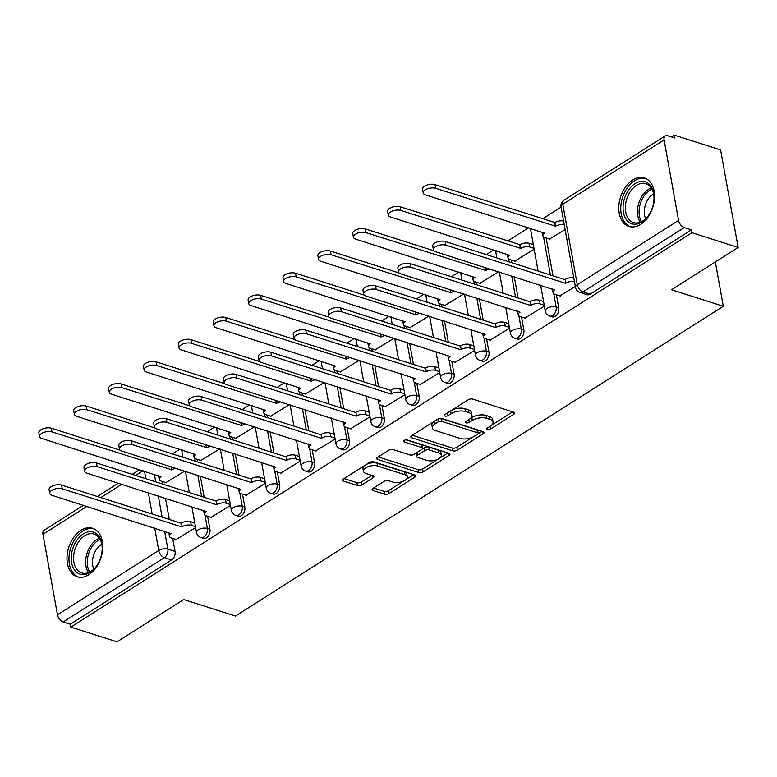 <?xml version="1.0" encoding="UTF-8"?>
<svg xmlns="http://www.w3.org/2000/svg" width="777" height="777" viewBox="0 0 777 777"><rect width="100%" height="100%" fill="white"/><g stroke="black" fill="none" stroke-linecap="round" stroke-linejoin="round"><path stroke-width="1.17" d="M487.344 429.574A2.244 1.039 169.8 0 0 490.481 429.108L513.801 414.296A3.205 1.486 169.8 0 0 514.675 413.005A3.205 1.486 169.8 0 0 513.714 412.179L472.688 399.096A3.205 1.486 169.8 0 0 468.22 399.767L444.9 414.568A2.244 1.039 169.8 0 0 444.289 415.481A2.244 1.039 169.8 0 0 444.959 416.054A2.244 1.039 169.8 0 0 448.086 415.588L451.107 413.675A10.247 4.769 169.8 0 1 465.423 411.538L468.842 412.626A10.247 4.769 169.8 0 1 471.911 415.277A10.247 4.769 169.8 0 1 469.114 419.415L466.093 421.328A2.244 1.039 169.8 0 0 465.481 422.232A2.244 1.039 169.8 0 0 466.151 422.814A2.244 1.039 169.8 0 0 469.289 422.348L472.299 420.435A10.247 4.769 169.8 0 1 486.616 418.298L490.034 419.386A10.247 4.769 169.8 0 1 493.104 422.028A10.247 4.769 169.8 0 1 490.306 426.175L487.286 428.088A2.244 1.039 169.8 0 0 486.674 428.991A2.244 1.039 169.8 0 0 487.344 429.574M640.666 224.359A25.456 16.929 -72.3 0 0 654.457 199.029A25.456 16.929 -72.3 0 0 644.405 177.923A25.456 16.929 -72.3 0 0 632.682 179.992A25.456 16.929 -72.3 0 0 618.89 205.313A25.456 16.929 -72.3 0 0 628.943 226.428A25.456 16.929 -72.3 0 0 640.666 224.359M88.86 574.727A25.456 16.929 -72.3 0 0 102.651 549.407A25.456 16.929 -72.3 0 0 92.609 528.292A25.456 16.929 -72.3 0 0 80.886 530.361A25.456 16.929 -72.3 0 0 67.094 555.681A25.456 16.929 -72.3 0 0 77.137 576.796A25.456 16.929 -72.3 0 0 88.86 574.727M372.97 488.393A3.205 1.486 169.8 0 0 372.096 489.695A3.205 1.486 169.8 0 0 373.047 490.52L384.557 494.182A3.205 1.486 169.8 0 0 389.034 493.521L414.928 477.078A3.205 1.486 169.8 0 0 415.802 475.786A3.205 1.486 169.8 0 0 414.85 474.961L373.824 461.878A3.205 1.486 169.8 0 0 369.347 462.548L343.453 478.982A3.205 1.486 169.8 0 0 342.579 480.283A3.205 1.486 169.8 0 0 343.541 481.109L357.439 485.538A3.205 1.486 169.8 0 0 361.917 484.867L372.999 477.836A3.205 1.486 169.8 0 0 373.873 476.544A3.205 1.486 169.8 0 0 372.911 475.718L366.016 473.514A8.566 3.982 169.8 0 1 363.451 471.309A8.566 3.982 169.8 0 1 368.249 466.656A8.566 3.982 169.8 0 1 377.758 466.064L404.768 474.669A8.566 3.982 169.8 0 1 407.333 476.884A8.566 3.982 169.8 0 1 402.525 481.536A8.566 3.982 169.8 0 1 393.026 482.128L388.519 480.691A3.205 1.486 169.8 0 0 384.052 481.361L372.97 488.393M678.574 220.415L664.092 139.928A6.527 3.817 57.6 0 1 665.229 135.897A6.527 3.817 57.6 0 1 667.705 135.722L674.902 138.015L674.397 135.169L720.6 149.903L738.15 247.455L671.522 289.753L723.3 306.264L235.441 616.035L183.663 599.523L117.036 641.831L70.833 627.097L691.948 232.721L691.433 229.875L684.236 227.583L582.954 291.89A6.527 4.341 107.7 0 1 579.943 292.424L587.15 294.716A6.527 4.341 107.7 0 0 590.151 294.182L582.954 291.89A6.527 3.817 57.6 0 1 577.282 284.722L678.574 220.415A6.527 3.817 57.6 0 0 684.236 227.583M738.15 247.455L691.948 232.721M452.816 450.845A3.205 1.486 169.8 0 0 457.284 450.184L483.177 433.741A3.205 1.486 169.8 0 0 484.052 432.449A3.205 1.486 169.8 0 0 483.1 431.614L442.074 418.541A3.205 1.486 169.8 0 0 437.606 419.201L411.703 435.644A3.205 1.486 169.8 0 0 410.829 436.946A3.205 1.486 169.8 0 0 411.791 437.772L452.816 450.845L452.301 448.008A3.205 1.486 169.8 0 0 456.769 447.338L472.931 437.072M449.057 455.409L423.164 471.853A3.205 1.486 169.8 0 1 418.686 472.513L377.661 459.44A3.205 1.486 169.8 0 1 376.709 458.615A3.205 1.486 169.8 0 1 377.583 457.313L388.665 450.281A3.205 1.486 169.8 0 1 393.133 449.611L409.77 454.914A3.205 1.486 169.8 0 0 414.248 454.254L421.6 449.582A3.205 1.486 169.8 0 0 422.474 448.29A3.205 1.486 169.8 0 0 421.513 447.465L404.195 441.938A2.244 1.039 169.8 0 1 403.525 441.365A2.244 1.039 169.8 0 1 404.778 440.141A2.244 1.039 169.8 0 1 407.265 439.986L448.97 453.292A3.205 1.486 169.8 0 1 449.932 454.118A3.205 1.486 169.8 0 1 449.057 455.409L448.659 453.185M162.48 481.526L162.947 484.149M165.491 498.251L169.299 519.444M172.717 538.412L175.058 551.417L167.851 549.125A6.527 4.341 107.7 0 1 164.403 557.653L63.122 621.959A6.527 3.817 -122.4 0 1 57.459 614.792L42.978 534.304A6.527 3.817 -122.4 0 1 44.124 530.273L83.392 505.341M674.397 135.169L671.581 136.956M561.072 207.129L542.54 218.891M528.603 227.739L507.663 241.035M493.725 249.883L486.334 254.584M458.848 272.037L451.456 276.729M423.97 294.182L416.569 298.873M389.092 316.326L381.692 321.018M354.215 338.471L346.814 343.172M319.337 360.615L311.936 365.316M284.45 382.77L277.059 387.461M249.572 404.914L242.181 409.605M214.695 427.059L207.304 431.759M179.817 449.203L172.426 453.904M70.833 627.097L70.319 624.252L63.122 621.959M549.582 239.015L565.112 229.594M559.819 295.891L575.349 286.47M514.704 261.159L534.158 249.242M524.941 318.036L544.395 306.128M479.827 283.304L498.64 271.804M490.054 340.18L509.518 328.273M444.949 305.448L463.762 293.949M455.176 362.335L474.64 350.417M410.062 327.603L428.885 316.093M420.299 384.479L439.763 372.562M375.184 349.747L394.007 338.238M385.421 406.624L404.885 394.716M340.307 371.892L359.12 360.392M350.544 428.768L369.998 416.86M305.429 394.036L324.242 382.537M315.666 450.922L335.12 439.005M270.551 416.181L289.365 404.681M280.788 473.067L300.243 461.149M235.674 438.335L254.487 426.826M245.911 495.211L265.365 483.294M200.796 460.479L219.609 448.97M211.023 517.356L230.487 505.448M197.358 459.382L197.834 462.004M200.369 476.107L204.176 497.29M207.595 516.258L209.936 529.273L207.381 528.457A6.527 4.341 107.7 0 1 205.769 535.188A6.527 4.341 107.7 0 1 200.922 537.509L203.477 538.325A6.527 4.341 -72.3 0 0 208.323 536.004A6.527 4.341 -72.3 0 0 209.936 529.273M232.236 437.237L232.711 439.86M235.246 453.962L239.054 475.145M242.473 494.114L244.813 507.119L242.259 506.313A6.527 4.341 107.7 0 1 240.647 513.034A6.527 4.341 107.7 0 1 235.8 515.365L238.354 516.181A6.527 4.341 -72.3 0 0 243.201 513.85A6.527 4.341 -72.3 0 0 244.813 507.119M267.113 415.093L267.589 417.705M270.124 431.818L273.941 453.001M277.35 471.969L279.691 484.974L277.136 484.158A6.527 4.341 107.7 0 1 275.524 490.889A6.527 4.341 107.7 0 1 270.678 493.22L273.232 494.036A6.527 4.341 -72.3 0 0 278.079 491.705A6.527 4.341 -72.3 0 0 279.691 484.974M301.991 392.939L302.467 395.561M305.002 409.664L308.819 430.856M312.228 449.825L314.568 462.83L312.014 462.014A6.527 4.341 107.7 0 1 310.411 468.745A6.527 4.341 107.7 0 1 305.565 471.076L308.119 471.892A6.527 4.341 -72.3 0 0 312.966 469.561A6.527 4.341 -72.3 0 0 314.568 462.83M336.868 370.794L337.344 373.416M339.879 387.519L343.696 408.712M347.105 427.68L349.446 440.685L346.892 439.869A6.527 4.341 107.7 0 1 345.289 446.6A6.527 4.341 107.7 0 1 340.443 448.931L342.997 449.737A6.527 4.341 -72.3 0 0 347.843 447.416A6.527 4.341 -72.3 0 0 349.446 440.685M371.756 348.65L372.222 351.272M374.757 365.375L378.574 386.558M381.983 405.526L384.324 418.541L381.769 417.725A6.527 4.341 107.7 0 1 380.167 424.456A6.527 4.341 107.7 0 1 375.32 426.777L377.875 427.593A6.527 4.341 -72.3 0 0 382.721 425.262A6.527 4.341 -72.3 0 0 384.324 418.541M406.633 326.505L407.099 329.127M409.644 343.23L413.451 364.413M416.86 383.382L419.201 396.387L416.647 395.58A6.527 4.341 107.7 0 1 415.044 402.301A6.527 4.341 107.7 0 1 410.198 404.632L412.752 405.448A6.527 4.341 -72.3 0 0 417.599 403.117A6.527 4.341 -72.3 0 0 419.201 396.387M441.511 304.361L441.977 306.973M444.522 321.076L448.329 342.268M451.748 361.237L454.089 374.242L451.534 373.426A6.527 4.341 107.7 0 1 449.922 380.157A6.527 4.341 107.7 0 1 445.075 382.488L447.63 383.304A6.527 4.341 -72.3 0 0 452.476 380.973A6.527 4.341 -72.3 0 0 454.089 374.242M476.388 282.206L476.864 284.829M479.399 298.931L483.207 320.124M486.625 339.093L488.966 352.098L486.412 351.282A6.527 4.341 107.7 0 1 484.799 358.012A6.527 4.341 107.7 0 1 479.953 360.343L482.507 361.159A6.527 4.341 -72.3 0 0 487.354 358.828A6.527 4.341 -72.3 0 0 488.966 352.098M511.266 260.062L511.742 262.684M514.277 276.787L518.084 297.979M521.503 316.938L523.844 329.953L521.289 329.137A6.527 4.341 107.7 0 1 519.677 335.868A6.527 4.341 107.7 0 1 514.83 338.199L517.385 339.005A6.527 4.341 -72.3 0 0 522.231 336.684A6.527 4.341 -72.3 0 0 523.844 329.953M546.144 237.917L552.971 275.825M556.381 294.794L558.721 307.809L556.167 306.993A6.527 4.341 107.7 0 1 554.564 313.723A6.527 4.341 107.7 0 1 549.708 316.045L552.262 316.861A6.527 4.341 -72.3 0 0 557.109 314.53A6.527 4.341 -72.3 0 0 558.721 307.809M723.3 306.264L715.326 261.946M176.146 539.5L195.61 527.593M165.919 482.624L184.732 471.124M70.319 624.252L171.61 559.945A6.527 4.341 -72.3 0 0 175.058 551.417M691.433 229.875L590.151 294.182M493.104 422.028L492.589 419.192A10.247 4.769 169.8 0 0 489.52 416.54L490.034 419.386M470.308 418.531L471.794 417.589A10.247 4.769 169.8 0 1 486.101 415.452L489.52 416.54M471.911 415.277L471.396 412.432A10.247 4.769 169.8 0 0 468.327 409.79L468.842 412.626M452.059 410.033A10.247 4.769 169.8 0 1 464.908 408.692L468.327 409.79M491.501 425.291L512.665 411.849M412.325 435.256L452.301 448.008M478.059 433.828L482.051 431.284M477.573 434.256A2.244 1.039 169.8 0 0 478.185 433.352A2.244 1.039 169.8 0 0 477.515 432.77L441.511 421.289A2.244 1.039 169.8 0 0 438.374 421.756L435.198 423.776A10.247 4.769 169.8 0 0 432.4 427.913A10.247 4.769 169.8 0 0 435.47 430.565L460.081 438.413A10.247 4.769 169.8 0 0 474.397 436.276L477.573 434.256M478.185 433.352L477.68 430.507A2.244 1.039 169.8 0 0 477.01 429.924L477.515 432.77M440.646 418.366A2.244 1.039 169.8 0 1 440.996 418.444L477.01 429.924M433.488 421.814A10.247 4.769 169.8 0 0 431.886 425.077L432.4 427.913M447.931 452.952L439.432 458.352M438.539 458.916L422.649 469.007L423.164 471.853M378.195 456.925L418.172 469.677A3.205 1.486 169.8 0 0 422.649 469.007M422.474 448.29L421.96 445.444A3.205 1.486 169.8 0 0 420.998 444.619L406.109 439.869M427.039 460.421A8.566 3.982 169.8 0 0 436.538 459.829A8.566 3.982 169.8 0 0 441.336 455.176A8.566 3.982 169.8 0 0 438.782 452.972L429.263 449.932A3.205 1.486 169.8 0 0 424.786 450.602L417.434 455.273A3.205 1.486 169.8 0 0 416.559 456.565A3.205 1.486 169.8 0 0 417.521 457.391L427.039 460.421M441.336 455.176L440.831 452.331A8.566 3.982 169.8 0 0 438.267 450.126L438.782 452.972M422.202 449.077L424.281 447.756A3.205 1.486 169.8 0 1 428.749 447.086L438.267 450.126M416.317 452.933A3.205 1.486 169.8 0 0 416.054 453.719L416.559 456.565M407.333 476.884L406.818 474.038A8.566 3.982 169.8 0 0 404.254 471.833L404.768 474.669M366.627 464.277A8.566 3.982 169.8 0 1 377.243 463.218L404.254 471.833M364.199 465.812A8.566 3.982 169.8 0 0 362.946 468.463L363.451 471.309M344.065 478.593L356.925 482.692A3.205 1.486 169.8 0 0 361.402 482.031L371.872 475.378M373.582 488.005L384.052 491.346A3.205 1.486 169.8 0 0 388.519 490.675L403.642 481.07M406.07 479.535L413.801 474.621M564.238 224.728A6.527 3.03 169.8 0 0 555.623 226.224L435.712 188.316A7.508 3.487 169.8 0 0 427.389 188.83A7.508 3.487 169.8 0 0 423.183 192.91A7.508 3.487 169.8 0 0 425.427 194.842L544.667 233.178A6.527 3.03 169.8 0 0 542.89 235.82A6.527 3.03 169.8 0 0 544.842 237.5L550.048 239.161M542.89 235.82L542.22 232.119A6.527 3.03 -10.2 0 1 542.21 232.08M423.183 192.91L422.513 189.209A7.508 3.487 -10.2 0 1 426.719 185.14A7.508 3.487 -10.2 0 1 435.052 184.615L554.953 222.523A6.527 3.03 -10.2 0 1 563.568 221.027M554.623 222.737L555.283 226.437M574.475 281.604A6.527 3.03 169.8 0 0 565.86 283.1L565.19 279.409A6.527 3.03 -10.2 0 1 573.805 277.913M565.52 283.314L445.949 245.192A7.508 3.487 169.8 0 0 437.616 245.717A7.508 3.487 169.8 0 0 433.42 249.786A7.508 3.487 169.8 0 0 435.664 251.719L554.904 290.064A6.527 3.03 169.8 0 0 553.117 292.696L552.457 288.995A6.527 3.03 -10.2 0 1 552.447 288.957M433.42 249.786L432.75 246.086A7.508 3.487 -10.2 0 1 436.956 242.016A7.508 3.487 -10.2 0 1 445.279 241.492L564.86 279.623M553.117 292.696A6.527 3.03 169.8 0 0 555.069 294.376L560.285 296.037M533.993 248.329L529.856 247.008A6.527 3.03 169.8 0 0 520.745 248.368L400.835 210.46A7.508 3.487 169.8 0 0 392.511 210.975A7.508 3.487 169.8 0 0 388.306 215.054A7.508 3.487 169.8 0 0 390.549 216.987L509.79 255.322A6.527 3.03 169.8 0 0 508.003 257.964A6.527 3.03 169.8 0 0 509.955 259.644L515.17 261.305M508.003 257.964L507.342 254.264A6.527 3.03 -10.2 0 1 507.332 254.225M388.306 215.054L387.636 211.354A7.508 3.487 -10.2 0 1 391.841 207.284A7.508 3.487 -10.2 0 1 400.165 206.76L520.075 244.677A6.527 3.03 -10.2 0 1 529.195 243.318L529.856 247.008M533.333 244.638L529.195 243.318M519.745 244.881L520.405 248.582M489.918 269.017A6.527 3.03 169.8 0 0 485.868 270.513L365.957 232.605A7.508 3.487 169.8 0 0 357.634 233.129A7.508 3.487 169.8 0 0 353.428 237.199A7.508 3.487 169.8 0 0 355.672 239.131L474.912 277.476A6.527 3.03 169.8 0 0 473.125 280.108A6.527 3.03 169.8 0 0 475.077 281.789L480.293 283.45M473.125 280.108L472.465 276.408A6.527 3.03 -10.2 0 1 472.455 276.369M353.428 237.199L352.758 233.498A7.508 3.487 -10.2 0 1 356.964 229.429A7.508 3.487 -10.2 0 1 365.287 228.904L434.003 250.816M484.935 267.434L485.528 270.726M653.331 204.069A22.028 14.656 107.7 0 1 647.931 216.268A22.028 14.656 107.7 0 1 629.681 222.766A22.028 14.656 107.7 0 1 623.737 201.466A22.028 14.656 107.7 0 1 640.646 181.42A22.028 14.656 107.7 0 1 654.011 197.193A22.028 14.656 107.7 0 1 653.331 204.069M654.011 197.591A20.396 13.568 -72.3 0 0 645.891 183.702A20.396 13.568 -72.3 0 0 625.99 201.933A20.396 13.568 -72.3 0 0 633.498 222.572A20.396 13.568 -72.3 0 0 648.164 215.948M645.658 218.745A16.064 10.684 107.7 0 1 644.755 207.245A16.064 10.684 107.7 0 1 653.593 193.861M646.182 178.661A25.291 16.822 -72.3 0 0 621.542 201.272A25.291 16.822 -72.3 0 0 630.817 226.855M101.525 554.438A22.028 14.656 107.7 0 1 96.125 566.637A22.028 14.656 107.7 0 1 77.875 573.135A22.028 14.656 107.7 0 1 71.931 551.835A22.028 14.656 107.7 0 1 88.84 531.789A22.028 14.656 107.7 0 1 102.205 547.562A22.028 14.656 107.7 0 1 101.525 554.438M102.214 547.96A20.396 13.568 -72.3 0 0 94.085 534.071A20.396 13.568 -72.3 0 0 74.194 552.301A20.396 13.568 -72.3 0 0 81.692 572.94A20.396 13.568 -72.3 0 0 96.358 566.316M93.852 569.114A16.064 10.684 107.7 0 1 92.958 557.614A16.064 10.684 107.7 0 1 101.787 544.23M94.376 529.03A25.291 16.822 -72.3 0 0 69.745 551.641A25.291 16.822 -72.3 0 0 79.011 577.224M544.23 305.215L540.093 303.894A6.527 3.03 169.8 0 0 530.973 305.254L530.312 301.554A6.527 3.03 -10.2 0 1 539.423 300.194L543.57 301.515M530.642 305.458L411.072 267.337A7.508 3.487 169.8 0 0 402.739 267.861A7.508 3.487 169.8 0 0 398.533 271.931A7.508 3.487 169.8 0 0 400.786 273.873L520.017 312.208A6.527 3.03 169.8 0 0 518.24 314.84L517.579 311.15A6.527 3.03 -10.2 0 1 517.569 311.101M398.533 271.931L397.873 268.24A7.508 3.487 -10.2 0 1 402.078 264.161A7.508 3.487 -10.2 0 1 410.402 263.646L529.972 301.767M518.24 314.84A6.527 3.03 169.8 0 0 520.192 316.53L525.398 318.182M509.353 327.36L505.215 326.039A6.527 3.03 169.8 0 0 496.095 327.399L495.435 323.698A6.527 3.03 -10.2 0 1 504.545 322.338L508.692 323.659M495.765 327.612L376.185 289.481A7.508 3.487 169.8 0 0 367.861 290.006A7.508 3.487 169.8 0 0 363.655 294.075A7.508 3.487 169.8 0 0 365.909 296.018L485.139 334.353A6.527 3.03 169.8 0 0 483.362 336.985L482.702 333.294A6.527 3.03 -10.2 0 1 482.692 333.255M363.655 294.075L362.995 290.384A7.508 3.487 -10.2 0 1 367.2 286.305A7.508 3.487 -10.2 0 1 375.524 285.79L495.095 323.912M483.362 336.985A6.527 3.03 169.8 0 0 485.314 338.675L490.52 340.336M455.04 291.171A6.527 3.03 169.8 0 0 450.981 292.667L331.08 254.749A7.508 3.487 169.8 0 0 322.746 255.274A7.508 3.487 169.8 0 0 318.551 259.343A7.508 3.487 169.8 0 0 320.794 261.286L440.025 299.621A6.527 3.03 169.8 0 0 438.247 302.253A6.527 3.03 169.8 0 0 440.2 303.943L445.406 305.604M438.247 302.253L437.587 298.562A6.527 3.03 -10.2 0 1 437.577 298.514M318.551 259.343L317.88 255.652A7.508 3.487 -10.2 0 1 322.086 251.573A7.508 3.487 -10.2 0 1 330.41 251.058L399.125 272.96M450.058 289.578L450.65 292.88M420.163 313.316A6.527 3.03 169.8 0 0 416.103 314.811L296.192 276.894A7.508 3.487 169.8 0 0 287.869 277.418A7.508 3.487 169.8 0 0 283.663 281.497A7.508 3.487 169.8 0 0 285.917 283.43L405.147 321.765A6.527 3.03 169.8 0 0 403.37 324.407A6.527 3.03 169.8 0 0 405.322 326.087L410.528 327.748M403.37 324.407L402.709 320.707A6.527 3.03 -10.2 0 1 402.7 320.668M283.663 281.497L283.003 277.797A7.508 3.487 -10.2 0 1 287.208 273.718A7.508 3.487 -10.2 0 1 295.532 273.203L364.248 295.114M415.18 311.723L415.773 315.025M385.285 335.46A6.527 3.03 169.8 0 0 381.225 336.956L261.315 299.048A7.508 3.487 169.8 0 0 252.991 299.563A7.508 3.487 169.8 0 0 248.786 303.642A7.508 3.487 169.8 0 0 251.029 305.575L370.27 343.91A6.527 3.03 169.8 0 0 368.492 346.552A6.527 3.03 169.8 0 0 370.444 348.232L375.65 349.893M368.492 346.552L367.822 342.851A6.527 3.03 -10.2 0 1 367.822 342.812M248.786 303.642L248.125 299.941A7.508 3.487 -10.2 0 1 252.331 295.872A7.508 3.487 -10.2 0 1 260.654 295.347L329.37 317.259M380.303 333.867L380.895 337.169M474.475 349.504L470.338 348.183A6.527 3.03 169.8 0 0 461.217 349.543L460.557 345.843A6.527 3.03 -10.2 0 1 469.667 344.483L473.805 345.804M460.887 349.757L341.307 311.635A7.508 3.487 169.8 0 0 332.983 312.15A7.508 3.487 169.8 0 0 328.778 316.229A7.508 3.487 169.8 0 0 331.021 318.162L450.262 356.497A6.527 3.03 169.8 0 0 448.484 359.139L447.814 355.439A6.527 3.03 -10.2 0 1 447.814 355.4M328.778 316.229L328.117 312.529A7.508 3.487 -10.2 0 1 332.323 308.459A7.508 3.487 -10.2 0 1 340.647 307.935L460.217 346.056M448.484 359.139A6.527 3.03 169.8 0 0 450.437 360.819L455.643 362.48M439.597 371.649L435.46 370.328A6.527 3.03 169.8 0 0 426.34 371.688L425.679 367.997A6.527 3.03 -10.2 0 1 434.79 366.637L438.927 367.958M426.01 371.901L306.429 333.78A7.508 3.487 169.8 0 0 298.106 334.295A7.508 3.487 169.8 0 0 293.9 338.374A7.508 3.487 169.8 0 0 296.144 340.307L415.384 378.642A6.527 3.03 169.8 0 0 413.607 381.284L412.937 377.583A6.527 3.03 -10.2 0 1 412.937 377.544M293.9 338.374L293.24 334.673A7.508 3.487 -10.2 0 1 297.436 330.604A7.508 3.487 -10.2 0 1 305.769 330.079L425.34 368.201M413.607 381.284A6.527 3.03 169.8 0 0 415.559 382.964L420.765 384.625M404.72 393.793L400.573 392.472A6.527 3.03 169.8 0 0 391.462 393.832L390.792 390.141A6.527 3.03 -10.2 0 1 399.912 388.782L404.05 390.103M391.122 394.046L271.552 355.924A7.508 3.487 169.8 0 0 263.228 356.449A7.508 3.487 169.8 0 0 259.023 360.518A7.508 3.487 169.8 0 0 261.266 362.451L380.507 400.796A6.527 3.03 169.8 0 0 378.729 403.428L378.059 399.728A6.527 3.03 -10.2 0 1 378.049 399.689M259.023 360.518L258.352 356.818A7.508 3.487 -10.2 0 1 262.558 352.748A7.508 3.487 -10.2 0 1 270.891 352.224L390.462 390.355M378.729 403.428A6.527 3.03 169.8 0 0 380.681 405.108L385.887 406.769M350.398 357.605A6.527 3.03 169.8 0 0 346.348 359.1L226.437 321.192A7.508 3.487 169.8 0 0 218.114 321.717A7.508 3.487 169.8 0 0 213.908 325.786A7.508 3.487 169.8 0 0 216.152 327.719L335.392 366.064A6.527 3.03 169.8 0 0 333.615 368.696A6.527 3.03 169.8 0 0 335.567 370.376L340.773 372.037M333.615 368.696L332.945 364.996A6.527 3.03 -10.2 0 1 332.945 364.957M213.908 325.786L213.248 322.086A7.508 3.487 -10.2 0 1 217.453 318.016A7.508 3.487 -10.2 0 1 225.777 317.492L294.493 339.403M345.415 356.021L346.018 359.314M369.842 415.948L365.695 414.627A6.527 3.03 169.8 0 0 356.585 415.986L355.915 412.286A6.527 3.03 -10.2 0 1 365.035 410.926L369.172 412.247M356.245 416.2L236.674 378.069A7.508 3.487 169.8 0 0 228.351 378.593A7.508 3.487 169.8 0 0 224.145 382.663A7.508 3.487 169.8 0 0 226.389 384.605L345.629 422.941A6.527 3.03 169.8 0 0 343.852 425.573L343.181 421.882A6.527 3.03 -10.2 0 1 343.172 421.833M224.145 382.663L223.475 378.972A7.508 3.487 -10.2 0 1 227.68 374.893A7.508 3.487 -10.2 0 1 236.004 374.378L355.584 412.5M343.852 425.573A6.527 3.03 169.8 0 0 345.804 427.263L351.01 428.923M315.52 379.749A6.527 3.03 169.8 0 0 311.47 381.254L191.56 343.337A7.508 3.487 169.8 0 0 183.236 343.861A7.508 3.487 169.8 0 0 179.031 347.931A7.508 3.487 169.8 0 0 181.274 349.873L300.514 388.209A6.527 3.03 169.8 0 0 298.737 390.841A6.527 3.03 169.8 0 0 300.689 392.521L305.895 394.182M298.737 390.841L298.067 387.15A6.527 3.03 -10.2 0 1 298.057 387.101M179.031 347.931L178.37 344.24A7.508 3.487 -10.2 0 1 182.566 340.161A7.508 3.487 -10.2 0 1 190.899 339.636L259.615 361.548M310.538 378.166L311.13 381.458M334.955 438.092L330.817 436.771A6.527 3.03 169.8 0 0 321.707 438.131L321.037 434.43A6.527 3.03 -10.2 0 1 330.157 433.071L334.295 434.392M321.367 438.345L201.797 400.213A7.508 3.487 169.8 0 0 193.473 400.738A7.508 3.487 169.8 0 0 189.267 404.807A7.508 3.487 169.8 0 0 191.511 406.75L310.751 445.085A6.527 3.03 169.8 0 0 308.964 447.717L308.304 444.026A6.527 3.03 -10.2 0 1 308.294 443.988M189.267 404.807L188.597 401.117A7.508 3.487 -10.2 0 1 192.803 397.037A7.508 3.487 -10.2 0 1 201.126 396.523L320.707 434.644M308.964 447.717A6.527 3.03 169.8 0 0 310.917 449.407L316.132 451.068M280.643 401.903A6.527 3.03 169.8 0 0 276.593 403.399L156.682 365.481A7.508 3.487 169.8 0 0 148.358 366.006A7.508 3.487 169.8 0 0 144.153 370.075A7.508 3.487 169.8 0 0 146.397 372.018L265.637 410.353A6.527 3.03 169.8 0 0 263.859 412.985A6.527 3.03 169.8 0 0 265.812 414.675L271.018 416.336M263.859 412.985L263.189 409.294A6.527 3.03 -10.2 0 1 263.18 409.246M144.153 370.075L143.483 366.385A7.508 3.487 -10.2 0 1 147.688 362.305A7.508 3.487 -10.2 0 1 156.012 361.791L224.728 383.692M275.66 400.31L276.253 403.613M300.077 460.237L295.94 458.916A6.527 3.03 169.8 0 0 286.83 460.275L286.159 456.575A6.527 3.03 -10.2 0 1 295.279 455.215L299.417 456.536M273.426 466.171A6.527 3.03 -10.2 0 1 273.417 466.132L274.087 469.871A6.527 3.03 169.8 0 0 276.039 471.552L281.255 473.212M286.49 460.489L166.919 422.367A7.508 3.487 169.8 0 0 158.586 422.882A7.508 3.487 169.8 0 0 154.39 426.962L153.72 423.261A7.508 3.487 -10.2 0 1 157.925 419.192A7.508 3.487 -10.2 0 1 166.249 418.667L285.829 456.789M154.39 426.962A7.508 3.487 169.8 0 0 156.633 428.894L275.874 467.23A6.527 3.03 169.8 0 0 274.087 469.871M245.765 424.048A6.527 3.03 169.8 0 0 241.715 425.543L121.804 387.636A7.508 3.487 169.8 0 0 113.481 388.15A7.508 3.487 169.8 0 0 109.275 392.23A7.508 3.487 169.8 0 0 111.519 394.162L230.759 432.498A6.527 3.03 169.8 0 0 228.972 435.139A6.527 3.03 169.8 0 0 230.924 436.82L236.14 438.481M228.972 435.139L228.312 431.439A6.527 3.03 -10.2 0 1 228.302 431.4M109.275 392.23L108.605 388.529A7.508 3.487 -10.2 0 1 112.811 384.45A7.508 3.487 -10.2 0 1 121.134 383.935L189.85 405.847M240.783 422.455L241.375 425.757M265.2 482.381L261.062 481.06A6.527 3.03 169.8 0 0 251.942 482.42L251.282 478.729A6.527 3.03 -10.2 0 1 260.392 477.369L264.539 478.69M238.549 488.315A6.527 3.03 -10.2 0 1 238.539 488.277L239.209 492.016A6.527 3.03 169.8 0 0 241.161 493.696L246.367 495.357M251.612 482.634L132.041 444.512A7.508 3.487 169.8 0 0 123.708 445.027A7.508 3.487 169.8 0 0 119.503 449.106L118.842 445.406A7.508 3.487 -10.2 0 1 123.048 441.336A7.508 3.487 -10.2 0 1 131.371 440.812L250.942 478.943M119.503 449.106A7.508 3.487 169.8 0 0 121.756 451.039L240.987 489.374A6.527 3.03 169.8 0 0 239.209 492.016M210.888 446.192A6.527 3.03 169.8 0 0 206.837 447.688L86.927 409.78A7.508 3.487 169.8 0 0 78.594 410.295A7.508 3.487 169.8 0 0 74.398 414.374A7.508 3.487 169.8 0 0 76.641 416.307L195.882 454.642A6.527 3.03 169.8 0 0 194.095 457.284A6.527 3.03 169.8 0 0 196.047 458.964L201.262 460.625M194.095 457.284L193.434 453.583A6.527 3.03 -10.2 0 1 193.424 453.545M74.398 414.374L73.728 410.674A7.508 3.487 -10.2 0 1 77.933 406.604A7.508 3.487 -10.2 0 1 86.257 406.08L154.973 427.991M205.905 444.609L206.497 447.902M230.322 504.526L226.185 503.214A6.527 3.03 169.8 0 0 217.065 504.564L216.404 500.874A6.527 3.03 -10.2 0 1 225.515 499.514L229.662 500.835M203.671 510.46A6.527 3.03 -10.2 0 1 203.661 510.421L204.332 514.16A6.527 3.03 169.8 0 0 206.284 515.841L211.49 517.501M216.734 504.778L97.154 466.656A7.508 3.487 169.8 0 0 88.831 467.181A7.508 3.487 169.8 0 0 84.625 471.25L83.965 467.55A7.508 3.487 -10.2 0 1 88.17 463.48A7.508 3.487 -10.2 0 1 96.494 462.956L216.064 501.087M84.625 471.25A7.508 3.487 169.8 0 0 86.878 473.183L206.109 511.528A6.527 3.03 169.8 0 0 204.332 514.16M176.01 468.337A6.527 3.03 169.8 0 0 171.95 469.832L52.049 431.925A7.508 3.487 169.8 0 0 43.716 432.449A7.508 3.487 169.8 0 0 39.51 436.519A7.508 3.487 169.8 0 0 41.764 438.451L160.994 476.796A6.527 3.03 169.8 0 0 159.217 479.428A6.527 3.03 169.8 0 0 161.169 481.109L166.375 482.77M159.217 479.428L158.557 475.728A6.527 3.03 -10.2 0 1 158.547 475.689M39.51 436.519L38.85 432.818A7.508 3.487 -10.2 0 1 43.056 428.749A7.508 3.487 -10.2 0 1 51.379 428.224L120.095 450.136M171.027 466.754L171.62 470.046M195.445 526.68L191.307 525.359A6.527 3.03 169.8 0 0 182.187 526.719L181.527 523.018A6.527 3.03 -10.2 0 1 190.637 521.658L194.774 522.979M181.857 526.932L62.277 488.801A7.508 3.487 169.8 0 0 53.953 489.325A7.508 3.487 169.8 0 0 49.747 493.395A7.508 3.487 169.8 0 0 51.991 495.337L171.231 533.673A6.527 3.03 169.8 0 0 169.454 536.305L168.784 532.614A6.527 3.03 -10.2 0 1 168.784 532.566M49.747 493.395L49.087 489.704A7.508 3.487 -10.2 0 1 53.292 485.625A7.508 3.487 -10.2 0 1 61.616 485.11L181.187 523.232M169.454 536.305A6.527 3.03 169.8 0 0 171.406 537.995L176.612 539.656M489.986 426.379L490.481 429.108M447.601 412.859L448.086 415.588M468.793 419.619L469.289 422.348M154.409 474.368L155.75 481.857M158.294 495.959L162.102 517.142M164.637 531.254L167.851 549.125A6.527 3.03 -10.2 0 0 158.741 550.485L154.71 528.088M152.175 513.976L148.358 492.793M145.823 478.69L144.473 471.202M143.065 470.755L135.664 475.446M121.727 484.304L100.787 497.601M86.849 506.449L42.978 534.304M57.459 614.792L158.741 550.485A6.527 3.817 57.6 0 0 164.403 557.653L171.61 559.945M664.092 139.928L562.801 204.234L577.282 284.722A6.527 3.03 169.8 0 0 575.504 287.354A6.527 6.527 0 0 0 579.943 292.424M194.755 458.313L195.28 461.188M197.814 475.291L201.622 496.484M204.992 515.19L207.381 528.457A6.527 3.03 -10.2 0 0 198.261 529.817A6.527 3.03 -10.2 0 0 196.484 532.449A6.527 6.527 0 0 0 200.922 537.509M229.633 436.159L230.157 439.044M232.692 453.146L236.499 474.329M239.87 493.045L242.259 506.313A6.527 3.03 -10.2 0 0 233.139 507.672A6.527 3.03 -10.2 0 0 231.361 510.304A6.527 6.527 0 0 0 235.8 515.365M264.51 414.015L265.035 416.899M267.57 431.002L271.387 452.185M274.747 470.891L277.136 484.158A6.527 3.03 -10.2 0 0 268.016 485.518A6.527 3.03 -10.2 0 0 266.239 488.16A6.527 6.527 0 0 0 270.678 493.22M299.398 391.87L299.912 394.745M302.447 408.848L306.264 430.04M309.625 448.747L312.014 462.014A6.527 3.03 -10.2 0 0 302.904 463.374A6.527 3.03 -10.2 0 0 301.117 466.015A6.527 6.527 0 0 0 305.565 471.076M334.275 369.726L334.79 372.601M337.325 386.703L341.142 407.896M344.502 426.602L346.892 439.869A6.527 3.03 -10.2 0 0 337.781 441.229A6.527 3.03 -10.2 0 0 335.994 443.861A6.527 6.527 0 0 0 340.443 448.931M369.153 347.572L369.667 350.456M372.202 364.559L376.019 385.751M379.39 404.458L381.769 417.725A6.527 3.03 -10.2 0 0 372.659 419.085A6.527 3.03 -10.2 0 0 370.882 421.717A6.527 6.527 0 0 0 375.32 426.777M404.03 325.427L404.545 328.312M407.09 342.414L410.897 363.597M414.267 382.313L416.647 395.58A6.527 3.03 -10.2 0 0 407.536 396.93A6.527 3.03 -10.2 0 0 405.759 399.572A6.527 6.527 0 0 0 410.198 404.632M438.908 303.283L439.423 306.157M441.967 320.27L445.775 341.453M449.145 360.159L451.534 373.426A6.527 3.03 -10.2 0 0 442.414 374.786A6.527 3.03 -10.2 0 0 440.637 377.428A6.527 6.527 0 0 0 445.075 382.488M473.785 281.138L474.31 284.013M476.845 298.115L480.652 319.308M484.022 338.014L486.412 351.282A6.527 3.03 -10.2 0 0 477.292 352.641A6.527 3.03 -10.2 0 0 475.514 355.274A6.527 6.527 0 0 0 479.953 360.343M508.663 258.994L509.188 261.868M511.722 275.971L515.53 297.164M518.9 315.87L521.289 329.137A6.527 3.03 -10.2 0 0 512.169 330.497A6.527 3.03 -10.2 0 0 510.392 333.129A6.527 6.527 0 0 0 514.83 338.199M543.541 236.839L550.417 275.019M553.778 293.725L556.167 306.993A6.527 3.03 -10.2 0 0 547.047 308.352A6.527 3.03 -10.2 0 0 545.269 310.985A6.527 6.527 0 0 0 549.708 316.045M538.092 271.086L530.788 230.497A6.527 3.03 -10.2 0 1 531.546 228.681M496.862 257.945L495.911 252.651A6.527 3.03 -10.2 0 1 496.668 250.825M461.985 280.089L461.033 274.796A6.527 3.03 -10.2 0 1 461.791 272.97M427.107 302.234L426.155 296.94A6.527 3.03 -10.2 0 1 426.903 295.114M392.23 324.378L391.278 319.085A6.527 3.03 -10.2 0 1 392.026 317.259M357.352 346.523L356.4 341.229A6.527 3.03 -10.2 0 1 357.148 339.413M322.465 368.677L321.513 363.383A6.527 3.03 -10.2 0 1 322.27 361.558M287.587 390.821L286.635 385.528A6.527 3.03 -10.2 0 1 287.393 383.702M252.71 412.966L251.758 407.672A6.527 3.03 -10.2 0 1 252.515 405.847M217.832 435.11L216.88 429.817A6.527 3.03 -10.2 0 1 217.638 427.991M182.954 457.264L182.003 451.971A6.527 3.03 -10.2 0 1 182.76 450.145M561.023 206.876A6.527 3.03 169.8 0 1 562.801 204.234A6.527 3.817 -122.4 0 1 563.947 200.204A6.527 6.527 0 0 0 561.023 206.876L575.504 287.354M486.101 415.452L486.616 418.298M471.794 417.589L472.299 420.435M464.908 408.692L465.423 411.538M450.611 410.946L451.107 413.675M513.393 412.082L513.801 414.296M411.441 435.839L411.791 437.772M482.779 431.517L483.177 433.741M456.769 447.338L457.284 450.184M440.996 418.444L441.511 421.289M437.888 419.036L438.374 421.756M434.702 421.047L435.198 423.776M418.172 469.677L418.686 472.513M377.311 457.507L377.661 459.44M420.998 444.619L421.513 447.465M403.953 440.588L404.195 441.938M428.749 447.086L429.263 449.932M424.281 447.756L424.786 450.602M416.948 452.535L417.434 455.273M377.243 463.218L377.758 466.064M372.601 475.611L372.999 477.836M361.402 482.031L361.917 484.867M356.925 482.692L357.439 485.538M343.191 479.176L343.541 481.109M414.529 474.854L414.928 477.078M388.519 490.675L389.034 493.521M384.052 491.346L384.557 494.182M372.698 488.578L373.047 490.52M554.953 222.523L555.623 226.224M435.052 184.615L435.712 188.316M565.86 283.1L565.19 279.409M445.949 245.192L445.279 241.492M520.075 244.677L520.745 248.368M400.165 206.76L400.835 210.46M485.334 267.56L485.868 270.513M365.287 228.904L365.957 232.605M640.267 222.241A20.396 13.568 107.7 0 1 638.092 205.788A20.396 13.568 107.7 0 1 651.213 187.888M651.922 189.073A19.726 13.122 -72.3 0 0 639.685 206.196A19.726 13.122 -72.3 0 0 641.52 221.688M88.461 572.61A20.396 13.568 107.7 0 1 86.286 556.157A20.396 13.568 107.7 0 1 99.417 538.257M100.116 539.442A19.726 13.122 -72.3 0 0 87.888 556.565A19.726 13.122 -72.3 0 0 89.724 572.057M530.973 305.254L530.312 301.554M540.093 303.894L539.423 300.194M411.072 267.337L410.402 263.646M496.095 327.399L495.435 323.698M505.215 326.039L504.545 322.338M376.185 289.481L375.524 285.79M450.456 289.704L450.981 292.667M330.41 251.058L331.08 254.749M415.578 311.849L416.103 314.811M295.532 273.203L296.192 276.894M380.691 333.993L381.225 336.956M260.654 295.347L261.315 299.048M461.217 349.543L460.557 345.843M470.338 348.183L469.667 344.483M341.307 311.635L340.647 307.935M426.34 371.688L425.679 367.997M435.46 370.328L434.79 366.637M306.429 333.78L305.769 330.079M391.462 393.832L390.792 390.141M400.573 392.472L399.912 388.782M271.552 355.924L270.891 352.224M345.814 356.148L346.348 359.1M225.777 317.492L226.437 321.192M356.585 415.986L355.915 412.286M365.695 414.627L365.035 410.926M236.674 378.069L236.004 374.378M310.936 378.292L311.47 381.254M190.899 339.636L191.56 343.337M321.707 438.131L321.037 434.43M330.817 436.771L330.157 433.071M201.797 400.213L201.126 396.523M276.058 400.437L276.593 403.399M156.012 361.791L156.682 365.481M286.83 460.275L286.159 456.575M295.94 458.916L295.279 455.215M166.919 422.367L166.249 418.667M241.181 422.581L241.715 425.543M121.134 383.935L121.804 387.636M251.942 482.42L251.282 478.729M261.062 481.06L260.392 477.369M132.041 444.512L131.371 440.812M206.303 444.735L206.837 447.688M86.257 406.08L86.927 409.78M217.065 504.564L216.404 500.874M226.185 503.214L225.515 499.514M97.154 466.656L96.494 462.956M171.426 466.88L171.95 469.832M51.379 428.224L52.049 431.925M182.187 526.719L181.527 523.018M191.307 525.359L190.637 521.658M62.277 488.801L61.616 485.11M545.269 310.985L540.627 285.188M530.749 228.428A6.527 6.527 0 0 0 530.788 230.497M510.392 333.129L505.749 307.333M503.214 293.23L499.397 272.047M495.872 250.573A6.527 6.527 0 0 0 495.911 252.651M475.514 355.274L470.872 329.487M468.337 315.375L464.52 294.192M460.994 272.717A6.527 6.527 0 0 0 461.033 274.796M440.637 377.428L435.994 351.631M433.459 337.529L429.642 316.336M426.117 294.862A6.527 6.527 0 0 0 426.155 296.94M405.759 399.572L401.117 373.776M398.572 359.673L394.765 338.481M391.239 317.006A6.527 6.527 0 0 0 391.278 319.085M370.882 421.717L366.239 395.92M363.694 381.818L359.887 360.635M356.361 339.16A6.527 6.527 0 0 0 356.4 341.229M335.994 443.861L331.361 418.065M328.817 403.962L325.009 382.779M321.474 361.305A6.527 6.527 0 0 0 321.513 363.383M301.117 466.015L296.474 440.219M293.939 426.117L290.132 404.924M286.596 383.45A6.527 6.527 0 0 0 286.635 385.528M266.239 488.16L261.596 462.364M259.062 448.261L255.244 427.068M251.719 405.594A6.527 6.527 0 0 0 251.758 407.672M231.361 510.304L226.719 484.508M224.184 470.406L220.367 449.213M216.841 427.738A6.527 6.527 0 0 0 216.88 429.817M196.484 532.449L191.841 506.653M189.306 492.55L185.489 471.367M181.964 449.893A6.527 6.527 0 0 0 182.003 451.971M139.598 469.648L132.207 474.349M118.269 483.197L97.329 496.493M665.229 135.897L563.947 200.204"/></g></svg>
